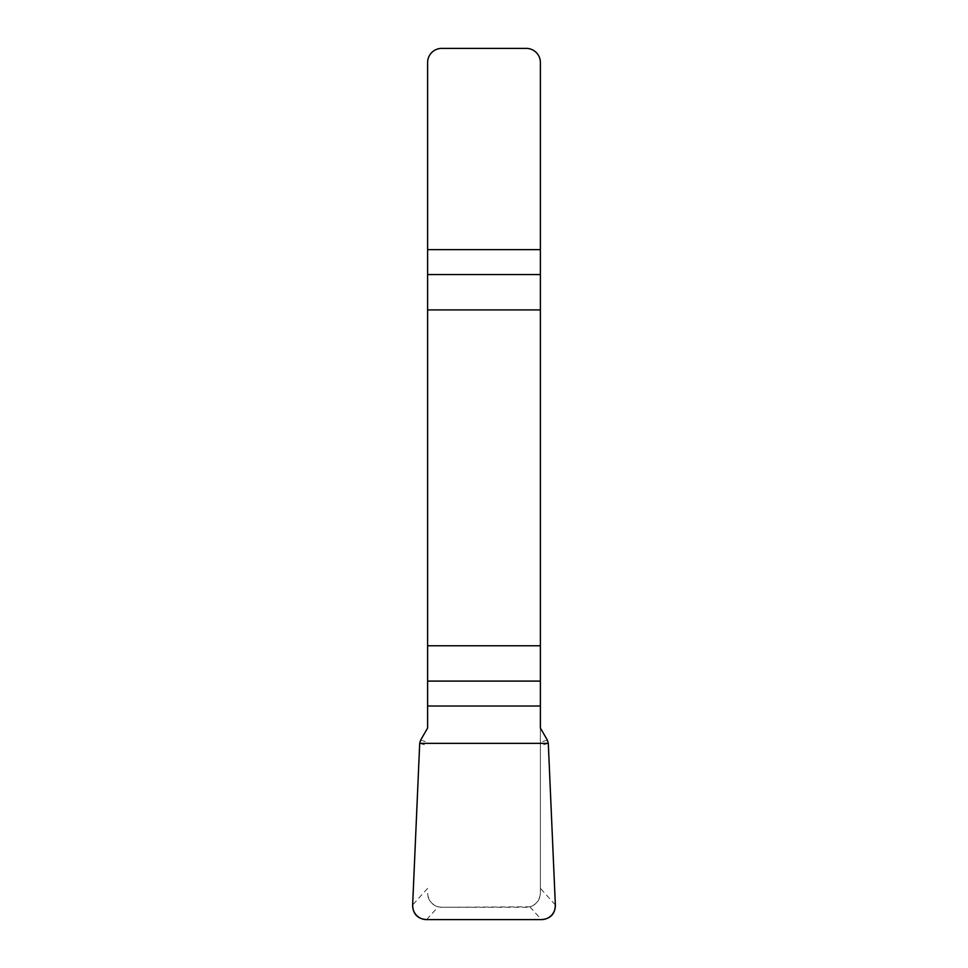 <?xml version="1.0" encoding="UTF-8"?>
<svg xmlns="http://www.w3.org/2000/svg" width="968" height="968" viewBox="0 0 968 968"><rect width="100%" height="100%" fill="white"/><g stroke="black" fill="none" stroke-linecap="round" stroke-linejoin="round"><path stroke-width="0.73" stroke-dasharray="4.84 3.63" d="M540.386 728.057L540.386 893.174A14.097 14.097 0 0 1 526.289 907.27L441.711 907.27L529.859 906.81C536.26 904.669 539.769 900.119 540.386 893.174L540.386 62.496A14.097 14.097 0 0 0 526.289 48.4L441.711 48.4A14.097 14.097 0 0 0 427.614 62.496L427.614 728.057M441.711 907.27L438.141 906.81C431.728 904.644 428.219 900.095 427.614 893.174A14.097 14.097 0 0 0 441.711 907.27M420.632 740.133L427.614 742.166M419.701 743.351L427.614 745.65M547.368 740.133L540.386 742.166M548.299 743.351L540.386 745.65M555.354 904.971L540.386 888.346M427.614 888.346L412.646 904.971M529.859 906.81L541.378 919.6M426.622 919.6L438.141 906.81"/><path stroke-width="1.45" d="M427.614 706.023L427.614 728.057L420.632 740.133L419.701 743.351L412.646 904.971A14.29 14.097 -48 0 0 426.622 919.6L541.378 919.6A14.29 14.097 -132 0 0 555.354 904.971L548.299 743.351L547.368 740.133L540.386 728.057L540.386 645.765L427.614 645.765L427.614 706.023L540.386 706.023M427.614 309.905L540.386 309.905L540.386 62.496A14.097 14.097 0 0 0 526.289 48.4L441.711 48.4A14.097 14.097 0 0 0 427.614 62.496L427.614 645.765M540.386 309.905L540.386 645.765M555.354 904.886C555.124 914.058 550.429 918.971 541.269 919.6L426.731 919.6C417.571 918.971 412.876 914.058 412.646 904.886L419.701 743.351L548.299 743.351L555.354 904.886M540.386 274.561L427.614 274.561M427.614 249.647L540.386 249.647M427.614 681.097L540.386 681.097"/></g></svg>
